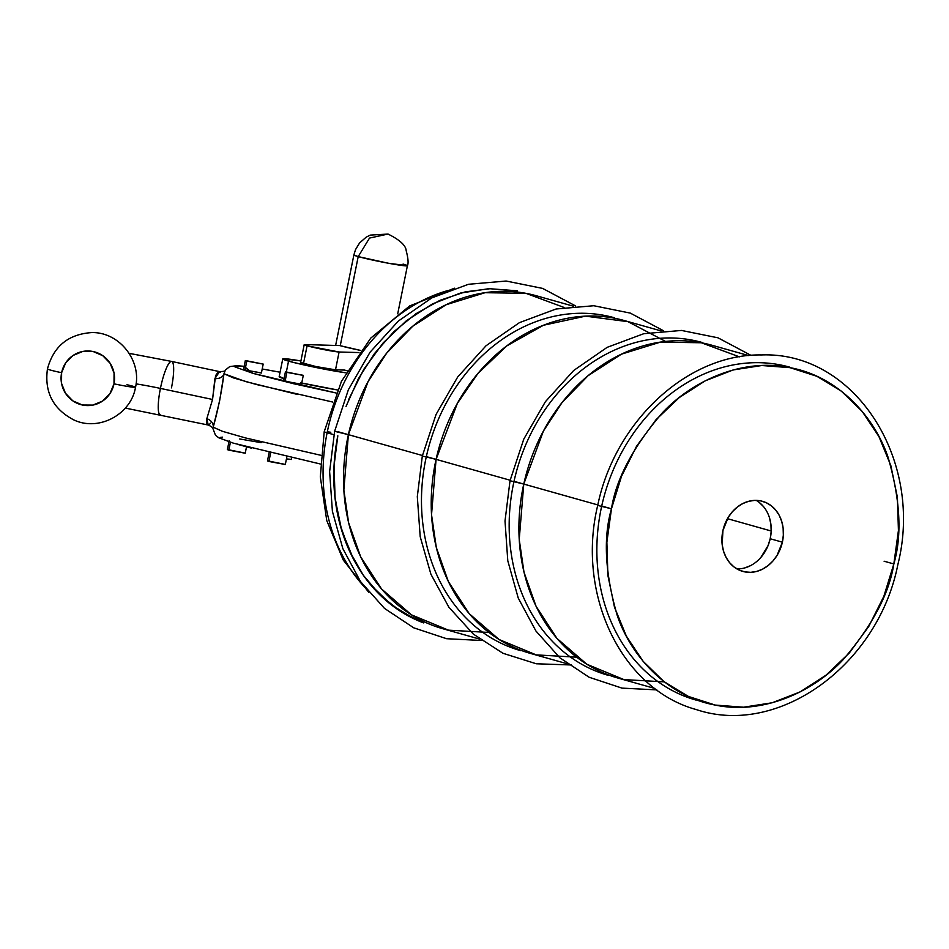 <?xml version="1.0" encoding="UTF-8"?>
<svg xmlns="http://www.w3.org/2000/svg" width="949" height="949" viewBox="0 0 949 949"><rect width="100%" height="100%" fill="white"/><g stroke="black" fill="none" stroke-linecap="round" stroke-linejoin="round"><path stroke-width="1.42" d="M736.91 568.914A36.406 30.261 105.7 0 0 770.197 538.747L782.379 542.176A36.406 30.261 -74.3 0 1 742.782 571.405A36.406 30.261 -74.3 0 1 722.924 530.562L728.203 517.407L732.308 511.808L737.207 507.146L742.687 503.611L748.547 501.333L754.574 500.396L760.529 500.847L766.175 502.662L771.3 505.781L775.713 510.064L779.236 515.366L781.739 521.464L783.127 528.142L783.34 535.141L782.379 542.176L777.101 555.331L772.996 560.93L768.109 565.592L762.616 569.127L756.756 571.405L750.73 572.33L744.775 571.879L739.129 570.064L734.004 566.956L729.591 562.674L726.068 557.371L723.565 551.274L722.177 544.596L722.924 530.562A36.406 30.261 -74.3 0 1 762.521 501.333A36.406 30.261 -74.3 0 1 782.379 542.176L770.197 538.747L768.097 545.556L760.813 557.502M727.456 518.676L771.193 531.001L727.456 518.676M597.704 505.426L611.464 508.783C616.079 479.091 632.971 447.181 662.141 413.076C691.833 381.083 742.272 357.631 790.054 367.666C838.133 376.362 874.409 416.753 888.05 457.216C900.293 499.423 902.226 534.999 893.839 563.955L884.1 561.215L893.839 563.955C889.225 593.647 872.333 625.545 843.163 659.662C813.471 691.655 763.032 715.107 715.249 705.071C667.171 696.376 630.895 655.984 617.253 615.521C605.011 573.315 603.078 537.727 611.464 508.783L601.713 506.031A172.92 143.714 -74.3 0 1 789.805 367.18M748.714 355.602L711.857 345.222A172.92 143.714 105.7 0 0 523.765 484.073L597.811 504.927L523.765 484.073L543.421 431.048L562.069 402.542L588.083 375.697L621.465 354.155L660.457 342.114L701.347 342.767L739.39 356.848M751.062 355.389L718.002 337.82L681.501 330.442L643.79 333.704L607.17 347.334L573.742 370.454L545.414 401.664L523.765 439.15L510.016 480.728L523.765 484.073L514.026 481.321A172.92 143.714 -74.3 0 1 702.118 342.47M661.014 330.893L624.169 320.513A172.92 143.714 105.7 0 0 436.077 459.363L510.123 480.23L436.077 459.363L457.347 403.396L477.916 373.479L506.73 345.946L543.445 325.258L585.486 316.147L628.024 321.675L665.593 341.45M663.375 330.679L630.314 313.111L593.801 305.732L556.102 308.994L519.471 322.624L486.054 345.744L457.715 376.955L436.066 414.44L422.317 456.018L436.077 459.363L426.338 456.623A172.92 143.714 -74.3 0 1 614.418 317.773M573.326 306.183L536.482 295.803A172.92 143.714 105.7 0 0 348.39 434.654L422.435 455.52L348.39 434.654L368.046 381.64L386.682 353.135L412.696 326.278L446.089 304.748L485.069 292.695L525.971 293.348L564.014 307.429M575.675 305.981L542.614 288.401L506.114 281.034L468.415 284.285L431.783 297.915L398.366 321.035L370.027 352.257L348.378 389.731L334.629 431.309L348.39 434.654L338.651 431.914M488.949 632.461L448.521 630.172L411.439 614.833L381.534 588.961L360.679 556.838L348.627 522.792L343.846 490.028L348.39 434.654A172.92 143.714 105.7 0 0 442.685 628.689L479.542 639.068M520.633 650.646A172.92 143.714 -74.3 0 1 426.208 457.181M576.636 657.171L536.209 654.881L499.127 639.543L469.221 613.671L448.367 581.547L436.315 547.49L431.534 514.738L436.077 459.363A172.92 143.714 105.7 0 0 530.372 653.398L567.229 663.778M608.321 675.356A172.92 143.714 -74.3 0 1 513.907 481.878M664.336 681.868L623.908 679.591L586.814 664.241L556.921 638.38L536.055 606.257L524.002 572.2L519.222 539.447L523.765 484.073A172.92 143.714 105.7 0 0 618.072 678.096L654.917 688.488M696.008 700.065A172.92 143.714 -74.3 0 1 601.595 506.588M893.839 563.955L898.43 530.515L897.41 497.3L890.826 465.579L878.94 436.587L862.19 411.427L841.241 391.071L816.875 376.29L790.054 367.666L761.786 365.519L733.174 369.944L705.309 380.774L679.259 397.572L656.032 419.707L636.518 446.315L621.465 476.398L611.464 508.783L606.874 542.223L607.894 575.438L614.477 607.158L626.364 636.15L643.114 661.311L664.063 681.667L688.428 696.447L715.249 705.071L743.518 707.207L772.13 702.782L799.995 691.963L826.045 675.166L849.272 653.031L868.786 626.423L883.839 596.34L893.839 563.955M750.445 565.699L744.574 567.976M759.129 502.341L763.53 506.636M769.568 518.035L770.944 524.714L771.157 531.701L770.197 538.747A36.406 30.261 105.7 0 0 756.223 500.384M348.651 399.529L363.704 369.446L383.218 342.838L406.445 320.703L432.495 303.905L460.36 293.087L488.972 288.662L517.241 290.797M415.615 619.578L391.249 604.798L370.3 584.442M353.55 559.281L341.664 530.289L335.08 498.569L334.06 465.354M209.397 424.523L208.495 425.057L206.752 423.384L206.835 418.687L212.54 399.47L214.925 378.592L219.516 371.605L171.615 361.439A27.307 5.35 102 0 0 160.428 388.414A27.307 5.35 102 0 0 160.286 414.855A27.307 5.35 -78 0 1 160.428 388.414A27.307 1.376 11.4 0 0 136.063 383.894A27.307 1.376 -168.6 0 1 160.428 388.414L212.54 399.47L215.601 375.567L218.175 372.067L219.278 371.593L220.251 372.435M47.45 368.936A18.197 0.913 11.4 0 0 61.614 372.72A27.307 26.738 87.2 0 1 93.192 351.545A27.307 26.738 87.2 0 1 113.999 383.835A18.197 0.913 11.4 0 0 135.47 387.299A18.197 0.913 -168.6 0 1 113.999 383.835A27.307 26.738 87.2 0 1 82.409 405.009A27.307 26.738 87.2 0 1 61.614 372.72A18.197 0.913 -168.6 0 1 47.45 368.936C53.535 346.326 68.281 334.202 91.673 332.589C119.254 331.818 141.899 360.691 135.517 387.251C131.128 414.274 98.898 431.807 73.892 419.956C53.108 409.114 44.295 392.103 47.45 368.947M335.626 345.448L353.882 254.937L355.531 249.599L359.564 242.98L366.065 237.25L370.157 235.127L388.046 234.059L369.505 238.08L358.212 256.598L388.129 263.193L407.406 265.732A27.307 1.376 -168.6 0 1 388.129 263.193A27.307 1.376 -168.6 0 1 358.212 256.598A27.307 1.376 -168.6 0 1 353.882 254.937L358.212 256.598L340.252 345.697L358.212 256.598L369.505 238.08L388.046 234.059C399.826 239.919 405.864 245.459 406.184 250.69C408.2 258.389 408.604 263.395 407.406 265.732A27.307 1.376 -168.6 0 0 403.064 264.083M339.801 345.566A27.307 1.376 11.4 0 0 340.252 345.697A27.307 1.376 -168.6 0 1 339.801 345.566L304.961 344.582L339.801 345.566M304.19 344.701A18.197 0.913 -168.6 0 1 304.961 344.582L307.085 345.804A18.197 0.913 -168.6 0 1 304.19 344.701L300.596 362.518A18.197 0.913 11.4 0 0 303.49 363.621L307.085 345.804L339.101 351.996L335.507 369.825L344.499 370.074A36.406 1.839 -168.6 0 1 347.109 370.762A36.406 1.839 11.4 0 0 344.499 370.074L335.507 369.825L339.101 351.996A18.197 0.913 -168.6 0 1 324.546 349.73A18.197 0.913 -168.6 0 1 307.085 345.804L303.49 363.621A18.197 0.913 11.4 0 0 320.952 367.548A18.197 0.913 11.4 0 0 335.507 369.825L315.91 366.539L300.643 362.459M229.172 440.704L227.38 449.612L228.828 450.17L230.417 442.246L228.828 450.17L245.222 453.219L246.503 446.872M269.267 451.997L267.464 460.906L268.911 461.463L270.631 452.981L268.911 461.463L285.317 464.512L286.871 456.777M245.352 360.513L243.549 369.422L244.996 369.98L246.799 361.071L245.352 360.513L263.193 364.108L246.799 361.071L244.996 369.98L243.739 369.375M285.435 371.806L283.644 380.715L285.091 381.273L286.883 372.364L285.435 371.806L303.277 375.413L286.883 372.364L285.091 381.273L283.834 380.668M301.735 383.04A36.406 1.839 11.4 0 0 337.429 389.932L300.809 382.838M288.543 361.13L286.384 371.794L288.543 361.13A36.406 1.839 -168.6 0 1 282.755 358.924A36.406 1.839 -168.6 0 1 300.916 360.952L283.11 358.746L292.921 362.293L318.034 367.904L345.934 372.838A36.406 1.839 -168.6 0 1 288.543 361.13M364.618 587.17A172.92 143.714 -74.3 0 1 327.108 432.78A18.197 0.913 -168.6 0 1 324.214 431.676A18.197 0.913 11.4 0 0 327.108 432.78A172.92 143.714 105.7 0 0 364.618 587.17M327.31 431.783A18.197 0.913 -168.6 0 1 330.798 432.281M333.906 434.701L327.108 432.78L333.906 434.701M423.705 622.924A172.92 143.714 -74.3 0 1 337.82 435.805L334.036 465.9L334.772 495.805L340.027 524.572L349.623 551.322L363.277 575.213L380.537 595.509L400.893 611.583L423.705 622.924M491.119 288.591L465.378 291.829L440.075 300.287L416.006 313.68L393.93 331.616L374.523 353.526L358.39 378.722L346.029 406.445M448.213 290.453A172.92 143.714 105.7 0 0 327.108 432.78A172.92 143.714 -74.3 0 1 448.213 290.453M125.327 408.082L208.234 425.033L206.835 418.687A9.099 7.201 -165.8 0 1 213.193 427.204L222.552 431.344L245.577 437.952L320.881 455.295L245.577 437.952L222.552 431.344L213.193 427.204L219.551 401.273L223.976 373.74L245.791 381.617L297.891 394.559M284.949 378.948L279.516 376.563M280.074 372.222L262.209 368.995L280.074 372.222M244.652 366.409L235.399 365.982L234.949 366.919L253.371 373.479L293.727 383.752L336.112 392.993L252.671 373.289L244.166 366.361M261.236 372.898L244.996 369.98L261.39 373.028L263.193 364.108M301.331 384.191L285.091 381.273L301.485 384.321L303.277 375.413M282.755 358.924L279.16 376.741A36.406 1.839 11.4 0 0 284.048 378.687M261.224 442.661L239.717 438.972M222.541 437.145L220.631 437.37M237.63 444.369L251.449 448.153M210.381 423.135L209.859 423.93M244.178 366.314L236.787 365.685L229.705 366.599L225.399 370.051L223.976 373.74C221.508 392.589 217.914 410.407 213.193 427.204A9.099 7.201 14.2 0 0 206.835 418.687L212.54 399.47L160.428 388.414A27.307 5.35 -78 0 1 171.65 361.45A27.307 5.35 -78 0 1 171.472 387.88M286.883 372.364L303.122 375.282L286.883 372.364M246.799 361.071L263.039 363.989L246.799 361.071M285.163 464.393L267.654 460.858M245.067 453.088L227.57 449.565M291.177 459.363L286.444 458.913L291.331 459.482L291.663 457.857M339.101 351.996L358.971 352.565L339.101 351.996M360.573 350.418L340.252 345.697A27.307 1.376 11.4 0 0 360.573 350.418M126.964 384.725A18.197 0.913 -168.6 0 1 135.47 387.299M113.999 383.835L114.058 373.182L110.131 363.301L102.8 355.709L93.192 351.545L82.765 351.45L73.097 355.448L65.671 362.909L61.614 372.72L61.543 383.372L65.469 393.242L72.8 400.846L82.409 405.009L92.848 405.093L102.516 401.107L109.942 393.633L113.999 383.835M225.411 370.027L223.976 373.74A9.099 6.596 8.9 0 1 214.925 378.592A9.099 6.596 -171.1 0 0 223.976 373.74L233.501 377.927L256.527 384.535L332.565 402.008M597.704 505.437C614.905 421.451 687.693 353.68 761.395 354.95C854.812 351.284 924.243 459.968 897.861 564.56C878.252 664.68 778.892 737.361 696.186 709.544C621.12 688.95 576.233 594.062 597.704 505.437M334.629 431.309L329.623 471.582L332.399 511.345L342.85 548.629L360.501 581.547L384.523 608.416L413.728 627.823L446.611 638.713L481.428 640.48M422.317 456.018L417.311 496.624L420.205 536.707L430.905 574.216L448.901 607.253L473.337 634.098L502.994 653.292L536.304 663.778L571.476 664.976M510.016 480.728L505.01 521.001L507.786 560.764L518.237 598.036L535.888 630.955L559.91 657.835L589.115 677.242L621.998 688.12L656.815 689.887M454.5 288.199L409.648 305.946L370.798 338.069L341.438 381.344L324.214 431.676L320.311 476.801L326.764 520.598L343.253 560.052L368.793 592.378M129.171 353.348L171.615 361.439M397.714 313.822L407.406 265.732M262.209 368.983L280.074 372.21M320.371 464.002L233.371 443.159L218.697 437.75L215.47 435.247L212.979 428.711C212.742 427.548 211.164 426.326 208.234 425.033M225.186 370.501C225.186 371.166 223.3 371.534 219.516 371.605"/></g></svg>
